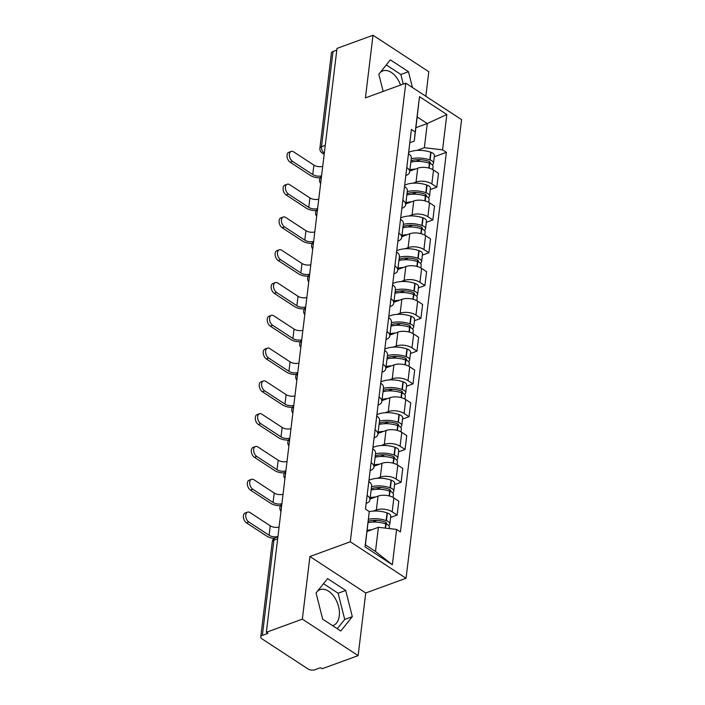 <?xml version="1.0" encoding="UTF-8"?>
<svg xmlns="http://www.w3.org/2000/svg" width="705" height="705" viewBox="0 0 705 705"><rect width="100%" height="100%" fill="white"/><g stroke="black" fill="none" stroke-linecap="round" stroke-linejoin="round"><path stroke-width="1.06" d="M317.294 591.416A19.079 11.765 -110.1 0 1 320.044 589.653A19.079 11.765 -110.1 0 1 333.791 596.289A19.079 11.765 -110.1 0 1 339.272 615.87A19.079 11.765 -110.1 0 1 333.13 625.502A19.079 11.765 -110.1 0 1 332.619 625.67M425.829 96.268L428.807 71.725L373.007 35.25L336.999 48.398L266.34 632.297L302.348 619.149L358.14 655.624L365.728 592.984L406.071 578.259L461.572 119.63L405.772 83.155L350.279 541.784L309.927 556.509L302.348 619.149M358.14 655.624L322.141 668.763L320.511 667.705L314.897 669.75A4.891 2.45 -173.1 0 1 308.032 668.948L261.996 638.853A4.891 2.45 -173.1 0 1 260.753 636.941L272.28 541.731A4.891 2.45 6.9 0 1 273.884 540.189L262.357 635.408A4.891 2.45 -173.1 0 0 260.753 636.941M380.065 72.677A19.079 11.765 -110.1 0 1 382.815 70.914A19.079 11.765 -110.1 0 1 400.51 85.076M373.007 35.25L365.428 97.889L405.772 83.155M325.269 145.345L321.498 146.719A4.891 2.45 6.9 0 0 319.894 148.262L331.412 53.042A4.891 2.45 6.9 0 1 333.016 51.509L321.498 146.719A4.891 3.014 69.9 0 0 324.238 153.047L324.326 153.108M336.787 50.126L333.016 51.509M262.357 635.408L267.97 633.354L266.34 632.297M373.28 511.09L376.355 509.971A11.254 5.64 6.9 0 1 392.165 511.821L397.126 515.064L398.801 501.193L393.839 497.95A11.254 5.64 -173.1 0 0 378.039 496.1L370.055 499.008M367.12 495.448A11.254 5.64 6.9 0 1 369.958 499.836A11.254 5.64 6.9 0 1 366.274 503.379L366.151 503.423M390.632 517.435L397.126 515.064M369.958 499.836L371.641 485.965A11.254 5.64 -173.1 0 0 368.794 481.577M377.245 478.298L380.321 477.179A11.254 5.64 6.9 0 1 396.131 479.03L401.092 482.273L402.767 468.402L397.805 465.159A11.254 5.64 -173.1 0 0 382.004 463.308L374.029 466.216M371.086 462.665A11.254 5.64 6.9 0 1 373.923 467.045A11.254 5.64 6.9 0 1 370.24 470.587L370.116 470.632M394.597 484.652L401.092 482.273M373.923 467.045L375.606 453.174A11.254 5.64 -173.1 0 0 372.76 448.794M381.22 445.516L384.296 444.388A11.254 5.64 6.9 0 1 400.096 446.247L405.058 449.49L406.741 435.611L401.779 432.368A11.254 5.64 -173.1 0 0 385.97 430.517L377.995 433.434M375.051 429.874A11.254 5.64 6.9 0 1 377.898 434.262A11.254 5.64 6.9 0 1 374.205 437.796L374.091 437.84M398.563 451.861L405.058 449.49M377.898 434.262L379.572 420.383A11.254 5.64 -173.1 0 0 376.734 416.003M385.186 412.725L388.261 411.605A11.254 5.64 6.9 0 1 404.062 413.456L409.023 416.699L410.707 402.828L405.745 399.585A11.254 5.64 -173.1 0 0 389.935 397.726L381.96 400.643M379.017 397.082A11.254 5.64 6.9 0 1 381.863 401.471A11.254 5.64 6.9 0 1 378.171 405.014L378.056 405.049M402.529 419.07L409.023 416.699M381.863 401.471L383.538 387.6A11.254 5.64 -173.1 0 0 380.7 383.212M389.151 379.933L392.227 378.814A11.254 5.64 6.9 0 1 408.036 380.665L412.998 383.908L414.672 370.037L409.711 366.794A11.254 5.64 -173.1 0 0 393.91 364.943L385.935 367.851M382.991 364.291A11.254 5.64 6.9 0 1 385.829 368.68A11.254 5.64 6.9 0 1 382.145 372.222L382.022 372.266M406.503 386.278L412.998 383.908M385.829 368.68L387.512 354.809A11.254 5.64 -173.1 0 0 384.666 350.42M393.126 347.142L396.192 346.023A11.254 5.64 6.9 0 1 412.002 347.873L416.963 351.116L418.638 337.246L413.676 334.003A11.254 5.64 -173.1 0 0 397.876 332.152L389.9 335.06M386.957 331.509A11.254 5.64 6.9 0 1 389.794 335.888A11.254 5.64 6.9 0 1 386.111 339.431L385.988 339.475M410.469 353.496L416.963 351.116M389.794 335.888L391.478 322.018A11.254 5.64 -173.1 0 0 388.631 317.638M397.091 314.36L400.167 313.231A11.254 5.64 6.9 0 1 415.968 315.091L420.929 318.334L422.612 304.454L417.651 301.211A11.254 5.64 -173.1 0 0 401.841 299.361L393.866 302.278M390.923 298.717A11.254 5.64 6.9 0 1 393.769 303.106A11.254 5.64 6.9 0 1 390.076 306.64L389.962 306.684M414.434 320.704L420.929 318.334M393.769 303.106L395.443 289.226A11.254 5.64 -173.1 0 0 392.606 284.846M401.057 281.568L404.132 280.449A11.254 5.64 6.9 0 1 419.933 282.3L424.895 285.543L426.578 271.672L421.616 268.429A11.254 5.64 -173.1 0 0 405.807 266.569L397.832 269.486M394.888 265.926A11.254 5.64 6.9 0 1 397.735 270.315A11.254 5.64 6.9 0 1 394.042 273.857L393.928 273.892M418.4 287.913L424.895 285.543M397.735 270.315L399.409 256.444A11.254 5.64 -173.1 0 0 396.571 252.055M405.023 248.777L408.098 247.658A11.254 5.64 6.9 0 1 423.908 249.508L428.869 252.751L430.543 238.88L425.582 235.637A11.254 5.64 -173.1 0 0 409.781 233.787L401.806 236.695M398.863 233.135A11.254 5.64 6.9 0 1 401.7 237.523A11.254 5.64 6.9 0 1 398.017 241.066L397.893 241.11M422.374 255.122L428.869 252.751M401.7 237.523L403.383 223.652A11.254 5.64 -173.1 0 0 400.537 219.264M408.997 215.986L412.064 214.866A11.254 5.64 6.9 0 1 427.873 216.717L432.835 219.96L434.509 206.089L429.548 202.846A11.254 5.64 -173.1 0 0 413.747 200.995L405.772 203.904M402.828 200.352A11.254 5.64 6.9 0 1 405.666 204.732A11.254 5.64 6.9 0 1 401.982 208.275L401.868 208.319M426.34 222.339L432.835 219.96M405.666 204.732L407.349 190.861A11.254 5.64 -173.1 0 0 404.503 186.481M412.963 183.203L416.038 182.075A11.254 5.64 6.9 0 1 431.839 183.934L436.8 187.178L438.484 173.298L433.522 170.055A11.254 5.64 -173.1 0 0 417.712 168.204L409.737 171.121M406.794 167.561A11.254 5.64 6.9 0 1 409.64 171.95A11.254 5.64 6.9 0 1 405.948 175.483L405.833 175.527M430.306 189.548L436.8 187.178M409.64 171.95L411.315 158.07A11.254 5.64 -173.1 0 0 408.477 153.69M378.409 527.305L396.624 529.437L392.35 564.749L365.014 546.886L369.288 511.574L365.401 544.877L375.483 551.469L378.409 527.305L367.023 531.455M415.88 127.693L427.274 123.534L417.184 116.942L414.258 141.115L415.227 131.976L411.403 129.473L365.472 509.072L369.288 511.574M415.227 131.976L419.501 96.664L446.829 114.527L442.555 149.839L424.348 147.706L427.274 123.534L446.829 114.527M396.624 529.437L400.44 531.931L446.38 152.342L442.555 149.839M406.071 578.259L350.279 541.784M365.728 592.984L309.927 556.509M327.578 578.602L316.06 592.958L322.67 619.166L340.797 631.01L352.315 616.655L345.706 590.446L327.578 578.602M412.469 87.535L408.477 71.707L390.35 59.855L378.832 74.219L383.168 91.412M416.928 150.412L424.348 147.706M414.258 141.115L409.799 142.736M434.271 156.757L446.38 152.342M392.35 564.749L375.483 551.469M365.014 546.886L365.401 544.877M417.184 116.942L419.501 96.664M337.272 628.71L344.719 619.431L338.109 593.222L323.507 583.678M338.109 593.222L345.706 590.446M344.719 619.431L352.315 616.655M403.295 84.062L400.881 74.483L386.278 64.939M400.881 74.483L408.477 71.707M279.074 527.032A6.609 3.313 6.9 0 1 270.244 525.798L249.993 512.561A5.508 3.393 69.9 0 0 247.534 512.121A5.508 3.393 69.9 0 0 245.781 516.642A5.508 3.393 69.9 0 0 248.847 522.017L246.494 522.881A5.508 3.393 -110.1 0 1 243.428 517.496A5.508 3.393 -110.1 0 1 245.181 512.976L247.534 512.121M368.089 522.643A18.594 9.315 6.9 0 1 385.732 523.93L386.049 524.044A6.178 3.093 6.9 0 1 389.433 527.314L389.283 528.574M371.676 529.763A18.594 9.315 -173.1 0 0 367.164 530.319M388.631 525.516A6.178 3.093 -173.1 0 0 389.839 523.956A6.178 3.093 -173.1 0 0 386.455 520.678L386.137 520.572A18.594 9.315 -173.1 0 0 368.477 519.285M389.839 523.956L390.764 516.28A6.178 3.093 -173.1 0 0 387.38 513.002L387.071 512.896A18.594 9.315 -173.1 0 0 369.288 511.636M376.972 520.369L372.205 522.114M368.257 521.286A15.413 7.72 6.9 0 1 384.727 521.876L385.036 521.982A2.996 1.498 6.9 0 1 386.684 523.568A2.996 1.498 6.9 0 1 386.349 524.15M277.929 536.487A6.609 3.313 6.9 0 1 269.099 535.262L248.847 522.017M246.494 522.881L266.746 536.117A9.782 4.9 -173.1 0 0 274.175 538.417M283.049 494.24A6.609 3.313 6.9 0 1 274.21 493.015L253.959 479.77A5.508 3.393 69.9 0 0 251.5 479.329A5.508 3.393 69.9 0 0 249.746 483.85A5.508 3.393 69.9 0 0 252.813 489.235L250.46 490.09A5.508 3.393 -110.1 0 1 247.393 484.705A5.508 3.393 -110.1 0 1 249.147 480.193L251.5 479.329M371.138 490.063A18.594 9.315 6.9 0 1 389.698 491.147L390.015 491.253A6.178 3.093 6.9 0 1 393.399 494.531L393.046 497.474M375.642 496.972A18.594 9.315 -173.1 0 0 370.213 497.739M392.606 492.724A6.178 3.093 -173.1 0 0 393.804 491.165A6.178 3.093 -173.1 0 0 390.42 487.886L390.112 487.781A18.594 9.315 -173.1 0 0 371.544 486.706M393.804 491.165L394.738 483.498A6.178 3.093 -173.1 0 0 391.345 480.22L391.037 480.105A18.594 9.315 -173.1 0 0 368.953 480.264M380.938 487.578L376.17 489.323M371.288 488.829A15.413 7.72 6.9 0 1 388.693 489.085L389.01 489.191A2.996 1.498 6.9 0 1 390.649 490.786A2.996 1.498 6.9 0 1 390.314 491.359M281.903 503.705A6.609 3.313 6.9 0 1 273.064 502.471L252.813 489.235M250.46 490.09L270.711 503.326A9.782 4.9 -173.1 0 0 280.537 505.67M287.014 461.458A6.609 3.313 6.9 0 1 278.175 460.224L257.924 446.988A5.508 3.393 69.9 0 0 255.466 446.547A5.508 3.393 69.9 0 0 253.712 451.059A5.508 3.393 69.9 0 0 256.779 456.443L254.426 457.298A5.508 3.393 -110.1 0 1 251.368 451.923A5.508 3.393 -110.1 0 1 253.113 447.402L255.466 446.547M375.113 457.272A18.594 9.315 6.9 0 1 393.672 458.356L393.98 458.462A6.178 3.093 6.9 0 1 397.364 461.74L397.012 464.683M379.607 464.181A18.594 9.315 -173.1 0 0 374.179 464.947M396.571 459.933A6.178 3.093 -173.1 0 0 397.779 458.373A6.178 3.093 -173.1 0 0 394.386 455.095L394.077 454.989A18.594 9.315 -173.1 0 0 375.518 453.914M397.779 458.373L398.704 450.707A6.178 3.093 -173.1 0 0 395.32 447.428L395.003 447.322A18.594 9.315 -173.1 0 0 372.919 447.481M384.904 454.787L380.136 456.532M375.263 456.038A15.413 7.72 6.9 0 1 392.659 456.294L392.976 456.408A2.996 1.498 6.9 0 1 394.615 457.994A2.996 1.498 6.9 0 1 394.289 458.567M285.869 470.914A6.609 3.313 6.9 0 1 277.039 469.68L256.779 456.443M254.426 457.298L274.686 470.543A9.782 4.9 -173.1 0 0 284.503 472.888M290.98 428.666A6.609 3.313 6.9 0 1 282.15 427.433L261.89 414.196A5.508 3.393 69.9 0 0 259.431 413.756A5.508 3.393 69.9 0 0 257.686 418.268A5.508 3.393 69.9 0 0 260.753 423.652L258.4 424.516A5.508 3.393 -110.1 0 1 255.333 419.131A5.508 3.393 -110.1 0 1 257.078 414.611L259.431 413.756M379.079 424.489A18.594 9.315 6.9 0 1 397.638 425.564L397.946 425.67A6.178 3.093 6.9 0 1 401.339 428.948L400.978 431.892M383.573 431.389A18.594 9.315 -173.1 0 0 378.144 432.156M400.537 427.151A6.178 3.093 -173.1 0 0 401.744 425.591A6.178 3.093 -173.1 0 0 398.36 422.313L398.043 422.207A18.594 9.315 -173.1 0 0 379.484 421.123M401.744 425.591L402.67 417.915A6.178 3.093 -173.1 0 0 399.286 414.637L398.977 414.531A18.594 9.315 -173.1 0 0 376.893 414.69M388.878 422.004L384.102 423.74M379.228 423.247A15.413 7.72 6.9 0 1 396.633 423.511L396.941 423.617A2.996 1.498 6.9 0 1 398.589 425.203A2.996 1.498 6.9 0 1 398.255 425.785M289.834 438.122A6.609 3.313 6.9 0 1 281.004 436.888L260.753 423.652M258.4 424.516L278.651 437.752A9.782 4.9 -173.1 0 0 288.468 440.096M294.946 395.875A6.609 3.313 6.9 0 1 286.115 394.641L265.864 381.405A5.508 3.393 69.9 0 0 263.406 380.964A5.508 3.393 69.9 0 0 261.652 385.485A5.508 3.393 69.9 0 0 264.719 390.861L262.366 391.724A5.508 3.393 -110.1 0 1 259.299 386.34A5.508 3.393 -110.1 0 1 261.053 381.819L263.406 380.964M383.044 391.698A18.594 9.315 6.9 0 1 401.603 392.773L401.921 392.888A6.178 3.093 6.9 0 1 405.305 396.157L404.943 399.109M387.547 398.607A18.594 9.315 -173.1 0 0 382.119 399.365M404.503 394.359A6.178 3.093 -173.1 0 0 405.71 392.8A6.178 3.093 -173.1 0 0 402.326 389.521L402.009 389.416A18.594 9.315 -173.1 0 0 383.45 388.332M405.71 392.8L406.635 385.124A6.178 3.093 -173.1 0 0 403.251 381.846L402.943 381.74A18.594 9.315 -173.1 0 0 380.859 381.899M392.844 389.213L388.076 390.958M383.194 390.455A15.413 7.72 6.9 0 1 400.599 390.72L400.907 390.826A2.996 1.498 6.9 0 1 402.555 392.412A2.996 1.498 6.9 0 1 402.22 392.993M293.809 405.331A6.609 3.313 6.9 0 1 284.97 404.106L264.719 390.861M262.366 391.724L282.617 404.961A9.782 4.9 -173.1 0 0 292.434 407.305M298.92 363.084A6.609 3.313 6.9 0 1 290.081 361.859L269.83 348.614A5.508 3.393 69.9 0 0 267.371 348.173A5.508 3.393 69.9 0 0 265.618 352.694A5.508 3.393 69.9 0 0 268.684 358.078L266.331 358.933A5.508 3.393 -110.1 0 1 263.265 353.549A5.508 3.393 -110.1 0 1 265.018 349.037L267.371 348.173M387.01 358.907A18.594 9.315 6.9 0 1 405.569 359.991L405.886 360.096A6.178 3.093 6.9 0 1 409.27 363.375L408.918 366.318M391.513 365.816A18.594 9.315 -173.1 0 0 386.084 366.582M408.477 361.568A6.178 3.093 -173.1 0 0 409.675 360.008A6.178 3.093 -173.1 0 0 406.291 356.73L405.983 356.624A18.594 9.315 -173.1 0 0 387.424 355.549M409.675 360.008L410.61 352.341A6.178 3.093 -173.1 0 0 407.217 349.063L406.908 348.949A18.594 9.315 -173.1 0 0 384.824 349.107M396.809 356.422L392.042 358.166M387.16 357.673A15.413 7.72 6.9 0 1 404.564 357.928L404.881 358.034A2.996 1.498 6.9 0 1 406.521 359.629A2.996 1.498 6.9 0 1 406.186 360.202M297.774 372.548A6.609 3.313 6.9 0 1 288.935 371.315L268.684 358.078M266.331 358.933L286.582 372.169A9.782 4.9 -173.1 0 0 296.408 374.514M302.886 330.301A6.609 3.313 6.9 0 1 294.047 329.068L273.796 315.831A5.508 3.393 69.9 0 0 271.337 315.391A5.508 3.393 69.9 0 0 269.583 319.903A5.508 3.393 69.9 0 0 272.65 325.287L270.297 326.142A5.508 3.393 -110.1 0 1 267.239 320.766A5.508 3.393 -110.1 0 1 268.984 316.245L271.337 315.391M390.984 326.115A18.594 9.315 6.9 0 1 409.543 327.199L409.852 327.305A6.178 3.093 6.9 0 1 413.236 330.583L412.883 333.527M395.479 333.024A18.594 9.315 -173.1 0 0 390.05 333.791M412.443 328.777A6.178 3.093 -173.1 0 0 413.65 327.217A6.178 3.093 -173.1 0 0 410.257 323.939L409.949 323.833A18.594 9.315 -173.1 0 0 391.39 322.758M413.65 327.217L414.575 319.55A6.178 3.093 -173.1 0 0 411.191 316.272L410.874 316.166A18.594 9.315 -173.1 0 0 388.79 316.325M400.775 323.63L396.007 325.375M391.134 324.882A15.413 7.72 6.9 0 1 408.53 325.137L408.847 325.252A2.996 1.498 6.9 0 1 410.486 326.838A2.996 1.498 6.9 0 1 410.16 327.411M301.74 339.757A6.609 3.313 6.9 0 1 292.91 338.523L272.65 325.287M270.297 326.142L290.557 339.387A9.782 4.9 -173.1 0 0 300.374 341.731M306.851 297.51A6.609 3.313 6.9 0 1 298.021 296.276L277.761 283.04A5.508 3.393 69.9 0 0 275.302 282.599A5.508 3.393 69.9 0 0 273.558 287.111A5.508 3.393 69.9 0 0 276.624 292.496L274.271 293.359A5.508 3.393 -110.1 0 1 271.205 287.975A5.508 3.393 -110.1 0 1 272.95 283.454L275.302 282.599M394.95 293.333A18.594 9.315 6.9 0 1 413.509 294.408L413.817 294.514A6.178 3.093 6.9 0 1 417.21 297.792L416.849 300.735M399.444 300.233A18.594 9.315 -173.1 0 0 394.024 301M416.408 295.994A6.178 3.093 -173.1 0 0 417.616 294.434A6.178 3.093 -173.1 0 0 414.232 291.156L413.914 291.05A18.594 9.315 -173.1 0 0 395.355 289.966M417.616 294.434L418.541 286.759A6.178 3.093 -173.1 0 0 415.157 283.481L414.848 283.375A18.594 9.315 -173.1 0 0 392.764 283.533M404.749 290.848L399.973 292.584M395.1 292.09A15.413 7.72 6.9 0 1 412.504 292.355L412.813 292.46A2.996 1.498 6.9 0 1 414.461 294.047A2.996 1.498 6.9 0 1 414.126 294.628M305.706 306.966A6.609 3.313 6.9 0 1 296.875 305.732L276.624 292.496M274.271 293.359L294.523 306.596A9.782 4.9 -173.1 0 0 304.34 308.94M310.817 264.719A6.609 3.313 6.9 0 1 301.987 263.485L281.736 250.249A5.508 3.393 69.9 0 0 279.277 249.808A5.508 3.393 69.9 0 0 277.523 254.329A5.508 3.393 69.9 0 0 280.59 259.704L278.237 260.568A5.508 3.393 -110.1 0 1 275.17 255.184A5.508 3.393 -110.1 0 1 276.924 250.663L279.277 249.808M398.915 260.542A18.594 9.315 6.9 0 1 417.475 261.617L417.792 261.731A6.178 3.093 6.9 0 1 421.176 265.001L420.814 267.953M403.419 267.451A18.594 9.315 -173.1 0 0 397.99 268.208M420.383 263.203A6.178 3.093 -173.1 0 0 421.581 261.643A6.178 3.093 -173.1 0 0 418.197 258.365L417.88 258.259A18.594 9.315 -173.1 0 0 399.321 257.175M421.581 261.643L422.506 253.967A6.178 3.093 -173.1 0 0 419.123 250.689L418.814 250.583A18.594 9.315 -173.1 0 0 396.73 250.742M408.715 258.056L403.947 259.801M399.065 259.299A15.413 7.72 6.9 0 1 416.47 259.563L416.778 259.669A2.996 1.498 6.9 0 1 418.426 261.255A2.996 1.498 6.9 0 1 418.091 261.837M309.68 274.175A6.609 3.313 6.9 0 1 300.841 272.95L280.59 259.704M278.237 260.568L298.488 273.804A9.782 4.9 -173.1 0 0 308.305 276.149M314.791 231.927A6.609 3.313 6.9 0 1 305.952 230.702L285.701 217.457A5.508 3.393 69.9 0 0 283.243 217.017A5.508 3.393 69.9 0 0 281.489 221.537A5.508 3.393 69.9 0 0 284.556 226.922L282.203 227.777A5.508 3.393 -110.1 0 1 279.136 222.392A5.508 3.393 -110.1 0 1 280.89 217.88L283.243 217.017M402.881 227.75A18.594 9.315 6.9 0 1 421.449 228.834L421.757 228.94A6.178 3.093 6.9 0 1 425.141 232.218L424.789 235.162M407.384 234.659A18.594 9.315 -173.1 0 0 401.956 235.426M424.348 230.412A6.178 3.093 -173.1 0 0 425.547 228.852A6.178 3.093 -173.1 0 0 422.163 225.574L421.854 225.468A18.594 9.315 -173.1 0 0 403.295 224.393M425.547 228.852L426.481 221.185A6.178 3.093 -173.1 0 0 423.097 217.907L422.78 217.792A18.594 9.315 -173.1 0 0 400.696 217.951M412.681 225.265L407.913 227.01M403.031 226.517A15.413 7.72 6.9 0 1 420.436 226.772L420.753 226.878A2.996 1.498 6.9 0 1 422.392 228.473A2.996 1.498 6.9 0 1 422.057 229.046M313.646 241.392A6.609 3.313 6.9 0 1 304.807 240.158L284.556 226.922M282.203 227.777L302.454 241.013A9.782 4.9 -173.1 0 0 312.28 243.357M318.757 199.145A6.609 3.313 6.9 0 1 309.918 197.911L289.667 184.675A5.508 3.393 69.9 0 0 287.208 184.234A5.508 3.393 69.9 0 0 285.454 188.746A5.508 3.393 69.9 0 0 288.521 194.131L286.168 194.985A5.508 3.393 -110.1 0 1 283.11 189.61A5.508 3.393 -110.1 0 1 284.855 185.089L287.208 184.234M406.856 194.959A18.594 9.315 6.9 0 1 425.415 196.043L425.723 196.149A6.178 3.093 6.9 0 1 429.107 199.427L428.755 202.37M411.35 201.868A18.594 9.315 -173.1 0 0 405.921 202.635M428.314 197.62A6.178 3.093 -173.1 0 0 429.521 196.06A6.178 3.093 -173.1 0 0 426.128 192.782L425.82 192.676A18.594 9.315 -173.1 0 0 407.261 191.601M429.521 196.06L430.447 188.394A6.178 3.093 -173.1 0 0 427.063 185.115L426.745 185.01A18.594 9.315 -173.1 0 0 404.661 185.168M416.646 192.474L411.879 194.219M407.005 193.725A15.413 7.72 6.9 0 1 424.401 193.981L424.718 194.095A2.996 1.498 6.9 0 1 426.358 195.682A2.996 1.498 6.9 0 1 426.031 196.254M317.611 208.601A6.609 3.313 6.9 0 1 308.781 207.367L288.521 194.131M286.168 194.985L306.428 208.231A9.782 4.9 -173.1 0 0 316.245 210.575M322.723 166.354A6.609 3.313 6.9 0 1 313.892 165.12L293.641 151.883A5.508 3.393 69.9 0 0 291.174 151.443A5.508 3.393 69.9 0 0 289.429 155.955A5.508 3.393 69.9 0 0 292.496 161.339L290.143 162.203A5.508 3.393 -110.1 0 1 287.076 156.818A5.508 3.393 -110.1 0 1 288.821 152.298L291.174 151.443M410.821 162.176A18.594 9.315 6.9 0 1 429.38 163.252L429.697 163.357A6.178 3.093 6.9 0 1 433.082 166.636L432.72 169.579M415.315 169.077A18.594 9.315 -173.1 0 0 409.896 169.843M432.28 164.838A6.178 3.093 -173.1 0 0 433.487 163.278A6.178 3.093 -173.1 0 0 430.103 160L429.786 159.894A18.594 9.315 -173.1 0 0 411.226 158.81M433.487 163.278L434.412 155.602A6.178 3.093 -173.1 0 0 431.028 152.324L430.72 152.218A18.594 9.315 -173.1 0 0 408.636 152.377M420.621 159.691L415.844 161.427M410.971 160.934A15.413 7.72 6.9 0 1 428.376 161.198L428.684 161.304A2.996 1.498 6.9 0 1 430.332 162.89A2.996 1.498 6.9 0 1 429.997 163.472M321.577 175.809A6.609 3.313 6.9 0 1 312.747 174.576L292.496 161.339M290.143 162.203L310.394 175.439A9.782 4.9 -173.1 0 0 320.211 177.783M321.427 177.07A4.891 3.014 69.9 0 0 321.145 178.189A4.891 3.014 69.9 0 0 321.136 179.484M317.462 209.861A4.891 3.014 69.9 0 0 317.18 210.98A4.891 3.014 69.9 0 0 317.171 212.267M313.487 242.652A4.891 3.014 69.9 0 0 313.214 243.763A4.891 3.014 69.9 0 0 313.196 245.058M309.521 275.443A4.891 3.014 69.9 0 0 309.239 276.554A4.891 3.014 69.9 0 0 309.231 277.849M305.556 308.226A4.891 3.014 69.9 0 0 305.274 309.345A4.891 3.014 69.9 0 0 305.265 310.641M301.59 341.017A4.891 3.014 69.9 0 0 301.308 342.137A4.891 3.014 69.9 0 0 301.299 343.423M297.616 373.809A4.891 3.014 69.9 0 0 297.334 374.919A4.891 3.014 69.9 0 0 297.325 376.214M293.65 406.6A4.891 3.014 69.9 0 0 293.368 407.71A4.891 3.014 69.9 0 0 293.359 409.006M289.685 439.382A4.891 3.014 69.9 0 0 289.402 440.502A4.891 3.014 69.9 0 0 289.394 441.797M285.719 472.174A4.891 3.014 69.9 0 0 285.437 473.293A4.891 3.014 69.9 0 0 285.428 474.58M281.744 504.965A4.891 3.014 69.9 0 0 281.462 506.075A4.891 3.014 69.9 0 0 281.454 507.371M324.335 153.011L324.238 153.047A4.891 2.97 -56.8 0 1 322.07 152.941L324.177 154.325M417.712 168.204L416.038 182.075M413.747 200.995L412.064 214.866M409.781 233.787L408.098 247.658M405.807 266.569L404.132 280.449M401.841 299.361L400.167 313.231M397.876 332.152L396.192 346.023M393.91 364.943L392.227 378.814M389.935 397.726L388.261 411.605M385.97 430.517L384.296 444.388M382.004 463.308L380.321 477.179M378.039 496.1L376.355 509.971M429.548 202.846L427.873 216.717M425.582 235.637L423.908 249.508M421.616 268.429L419.933 282.3M417.651 301.211L415.968 315.091M413.676 334.003L412.002 347.873M409.711 366.794L408.036 380.665M405.745 399.585L404.062 413.456M401.779 432.368L400.096 446.247M397.805 465.159L396.131 479.03M393.839 497.95L392.165 511.821M433.522 170.055L431.839 183.934M277.893 536.831L275.452 537.721A4.891 3.014 69.9 0 0 273.884 540.189L277.655 538.814M385.732 523.93L385.23 528.098M386.049 524.044L385.547 528.142M387.38 513.002L386.455 520.678M387.071 512.896L386.137 520.572M385.952 522.423L385.767 523.947M269.099 535.262L270.244 525.798M389.698 491.147L389.125 495.95M390.015 491.253L389.433 496.029M391.345 480.22L390.42 487.886M391.037 480.105L390.112 487.781M389.918 489.631L389.733 491.156M273.064 502.471L274.21 493.015M393.672 458.356L393.09 463.159M393.98 458.462L393.408 463.247M395.32 447.428L394.386 455.095M395.003 447.322L394.077 454.989M393.892 456.849L393.707 458.365M277.039 469.68L278.175 460.224M397.638 425.564L397.056 430.367M397.946 425.67L397.373 430.455M399.286 414.637L398.36 422.313M398.977 414.531L398.043 422.207M397.858 424.058L397.673 425.573M281.004 436.888L282.15 427.433M401.603 392.773L401.022 397.576M401.921 392.888L401.339 397.664M403.251 381.846L402.326 389.521M402.943 381.74L402.009 389.416M401.824 391.266L401.638 392.791M284.97 404.106L286.115 394.641M405.569 359.991L404.996 364.793M405.886 360.096L405.305 364.873M407.217 349.063L406.291 356.73M406.908 348.949L405.983 356.624M405.789 358.475L405.604 359.999M288.935 371.315L290.081 361.859M409.764 325.692L408.962 332.002M409.852 327.305L409.279 332.09M411.191 316.272L410.257 323.939M410.874 316.166L409.949 323.833M292.91 338.523L294.047 329.068M413.729 292.901L412.927 299.211M413.817 294.514L413.245 299.299M415.157 283.481L414.232 291.156M414.848 283.375L413.914 291.05M296.875 305.732L298.021 296.276M417.475 261.617L416.893 266.419M417.792 261.731L417.21 266.508M419.123 250.689L418.197 258.365M418.814 250.583L417.88 258.259M417.695 260.11L417.51 261.634M300.841 272.95L301.987 263.485M421.449 228.834L420.867 233.637M421.757 228.94L421.176 233.716M423.097 217.907L422.163 225.574M422.78 217.792L421.854 225.468M421.661 227.318L421.475 228.843M304.807 240.158L305.952 230.702M425.415 196.043L424.833 200.846M425.723 196.149L425.15 200.934M427.063 185.115L426.128 192.782M426.745 185.01L425.82 192.676M425.635 194.536L425.45 196.052M308.781 207.367L309.918 197.911M429.38 163.252L428.799 168.054M429.697 163.357L429.116 168.143M431.028 152.324L430.103 160M430.72 152.218L429.786 159.894M429.601 161.745L429.415 163.26M312.747 174.576L313.892 165.12M281.833 504.251A4.891 4.891 0 0 0 280.978 511.354M285.798 471.469A4.891 4.891 0 0 0 284.943 478.563M289.773 438.677A4.891 4.891 0 0 0 288.909 445.78M293.738 405.886A4.891 4.891 0 0 0 292.875 412.989M297.704 373.095A4.891 4.891 0 0 0 296.849 380.198M301.669 340.312A4.891 4.891 0 0 0 300.815 347.406M305.644 307.521A4.891 4.891 0 0 0 304.78 314.624M309.61 274.73A4.891 4.891 0 0 0 308.746 281.833M313.575 241.938A4.891 4.891 0 0 0 312.72 249.041M317.55 209.156A4.891 4.891 0 0 0 316.686 216.25M321.515 176.365A4.891 4.891 0 0 0 320.652 183.467M319.894 148.262A4.891 4.891 0 0 0 322.07 152.941M275.452 537.721A4.891 4.891 0 0 0 272.28 541.731"/></g></svg>
